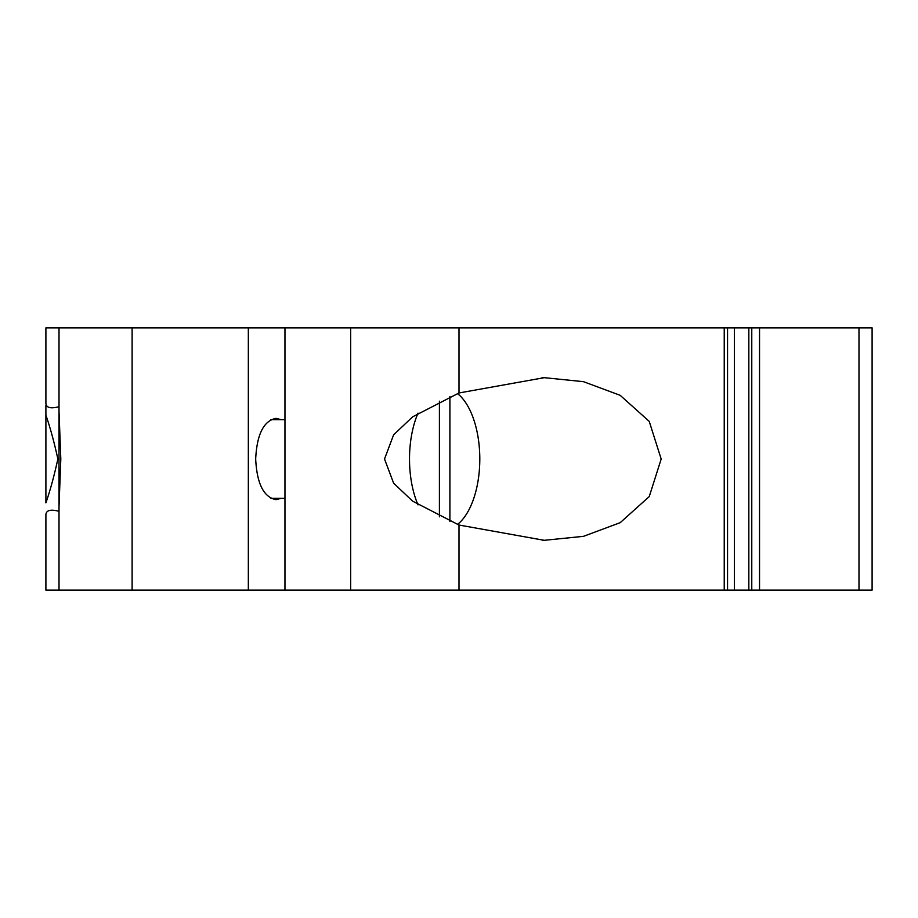 <?xml version="1.0" encoding="UTF-8"?>
<svg xmlns="http://www.w3.org/2000/svg" width="918" height="918" viewBox="0 0 918 918"><rect width="100%" height="100%" fill="white"/><g stroke="black" fill="none" stroke-linecap="round" stroke-linejoin="round"><path stroke-width="1.38" d="M457.474 524.453A70.296 35.148 90 0 0 479.804 459A70.296 35.148 90 0 0 457.474 393.547M449.9 521.481L449.9 396.519M858.984 590.148L858.984 327.852L872.1 327.852L872.1 590.148L459 590.148L459 525.027L544.248 540.312L583.504 536.33L620.212 522.663L649.255 496.569L661.178 459.034L649.233 421.385L620.166 395.314L583.469 381.67L544.248 377.677L459 392.973L459 327.852L45.9 327.852L45.9 403.587C46.462 407.821 50.834 408.854 59.016 406.697L59.016 511.303L59.016 406.697M724.233 590.148L724.233 327.852L459 327.852M459 392.973L412.664 416.818L393.627 434.799L384.516 459L393.638 483.212L412.618 501.148L459 525.027M459 590.148L350.653 590.148L350.653 327.852M350.653 590.148L59.016 590.148L59.016 506.736L60.806 459L59.016 411.264L59.016 327.852M132.112 590.148L132.112 327.852M59.016 590.148L45.9 590.148L45.9 514.413C46.439 510.19 50.811 509.146 59.016 511.303M45.9 405.504L45.9 502.857C50.215 490.396 54.208 475.765 57.857 458.989C54.219 442.258 50.226 427.65 45.9 415.143L45.9 405.504M858.984 327.852L724.233 327.852M727.549 590.148L727.549 327.852M281.126 498.348L276.008 499.656C263.684 497.2 256.902 483.648 255.674 459C256.902 434.352 263.684 420.8 276.008 418.344L281.126 419.652M439.412 401.189L439.412 516.811M418.011 413.146A70.296 35.148 90 0 0 418.011 504.854M759.542 590.148L759.542 327.852M748.836 590.148L748.836 327.852M734.423 590.148L734.423 327.852M248.33 590.148L248.33 327.852M284.959 590.148L284.959 327.852M751.773 590.148L751.773 327.852M542.435 540.312L544.248 540.312M542.033 377.688L544.248 377.688M270.89 498.348L284.959 498.348M270.89 419.652L284.959 419.652"/></g></svg>
